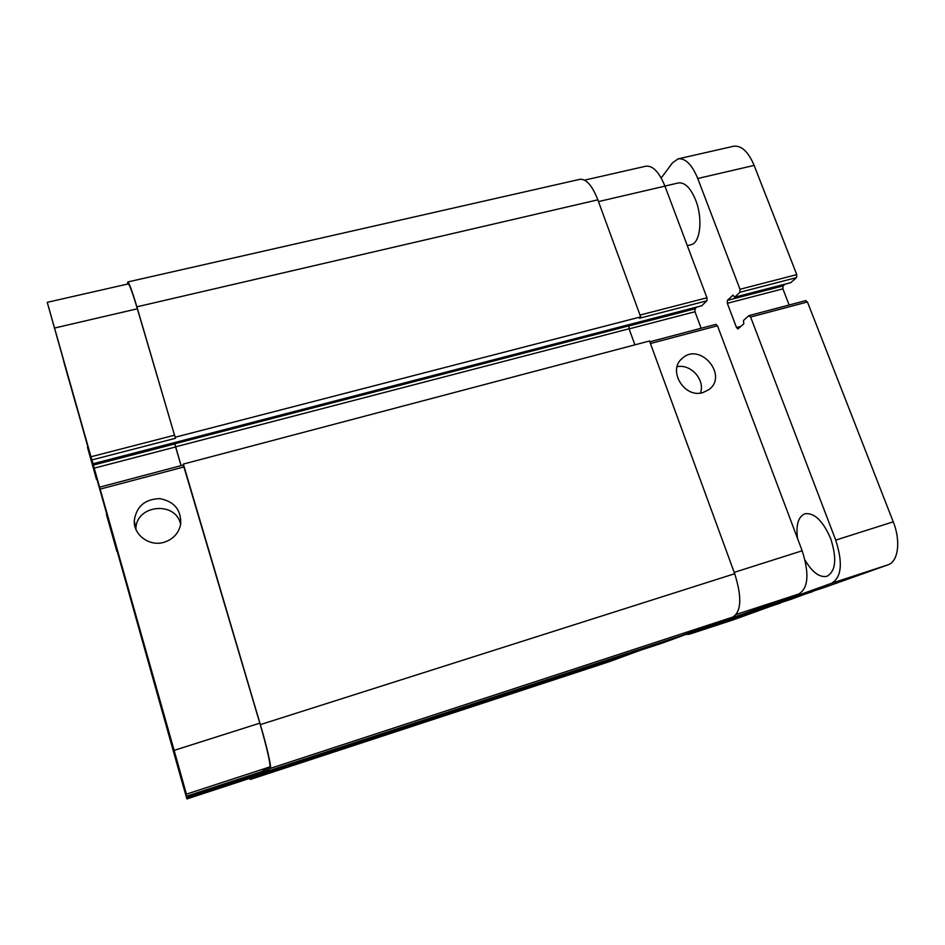 <?xml version="1.0" encoding="UTF-8"?>
<svg xmlns="http://www.w3.org/2000/svg" width="945" height="945" viewBox="0 0 945 945"><rect width="100%" height="100%" fill="white"/><g stroke="black" fill="none" stroke-linecap="round" stroke-linejoin="round"><path stroke-width="1.42" d="M664.902 186.071L678.404 182.928C684.83 182.137 690.606 187.925 695.721 200.281C703.115 218.827 700.233 243.29 690.949 244.731L687.322 245.629M797.556 538.52C795.784 524.959 798.241 516.702 804.904 513.773C814.33 512.533 822.918 520.789 830.679 538.555C837.081 558.613 835.829 571.193 826.934 576.308C819.598 577.749 812.31 572.386 805.081 560.208M661.205 178.003L672.45 162.871L678.049 158.878C685.373 157.969 691.953 164.513 697.753 178.499L740.006 289.264L739.888 292.265L734.655 297.214L732.989 295.112L727.414 300.38L727.319 303.31L736.498 327.525L737.962 328.943L743.798 323.875L743.491 320.461L748.83 315.713L750.602 317.024L835.711 540.115C842.987 562.83 841.641 577.206 831.647 583.254L772.927 604.292L824.831 587.306L887.981 564.838C898.246 561.755 901.022 541.048 893.249 521.829L807.443 301.975L805.589 300.723M761.788 607.316L761.398 608.415L742.049 615.349L791.556 599.142L812.783 591.239M734.289 619.495L780.712 602.686M790.622 282.697L796.576 277.606L796.765 274.617L754.134 165.399C748.251 151.602 741.376 145.223 733.509 146.262L678.049 158.878M789.146 304.999L782.885 288.839L783.062 285.933L785.035 284.185M732.009 617.841L731.678 619.058L689.2 634.284L686.507 634.402M791.544 599.142L742.038 615.349L741.057 614.722M824.82 587.306L772.927 604.292L771.876 603.678M163.946 542.312C149.558 546.789 133.481 535.047 134.273 520.648C136.375 506.414 144.904 499.078 159.847 498.641C174.423 501.488 181.369 510.028 180.684 524.286C178.723 533.323 173.136 539.335 163.946 542.312M180.637 524.522C176.113 500.496 135.489 504.595 135.903 529.283M703.033 392.529C684.322 398.79 667.064 369.944 682.408 358.238C700.162 341.795 728.666 375.602 708.809 389.671L703.033 392.529M700.458 393.049C705.324 379.902 690.889 363.66 677.116 366.719M68.973 380.209L63.634 361.132L69.032 380.197M110.411 528.621L106.466 514.564L110.447 528.609M177.176 764.032L173.738 751.747L177.223 764.021M145.813 650.833L141.077 633.906L145.884 650.81M108.285 520.872L116.377 549.683L108.285 520.872M108.167 520.447L116.92 551.573L108.167 520.447M65.063 365.998L75.777 404.176L65.063 365.998M64.839 365.219L76.415 406.468L64.839 365.219M144.242 644.844L154.307 680.743L144.242 644.844M144.16 644.514L155.039 683.306L144.16 644.514M176.833 762.544L184.488 789.796L176.833 762.544M176.821 762.473L185.09 791.898L176.821 762.473M87.472 447.268L96.544 479.587L87.472 447.268M173.195 747.141L183.543 784.019L173.195 747.141M56.511 334.896L69.139 379.925L56.511 334.896M176.928 763.442L184.712 791.166L176.928 763.442M174.14 750.377L186.425 794.166L176.939 761.942L186.909 798.938L178.192 768.344L47.25 302.329L174.14 750.377L259.804 723.161C266.514 745.747 271.239 766.773 269.738 766.938L261.493 771.675L186.626 796.174L261.505 771.663M124.043 575.316L129.784 595.763L124.043 575.316M715.778 324.454L717.491 325.777L802.163 550.781C809.452 573.674 808.353 588.073 798.844 593.98L742.735 614.167M732.068 617.664L694.599 630.894L713.286 624.763M703.682 627.917L662.693 642.966M584.565 180.141L645.766 166.225C652.782 165.387 659.173 172.025 664.926 186.13L706.954 297.793L706.884 300.805L701.71 305.767M696.737 307.09L695.024 308.791L694.965 311.732L701.143 328.246M609.289 661.689L646.463 647.986M259.922 772.183L260.3 773.943L257.631 775.432L655.109 645.151L672.013 638.714M681.652 635.56L261.907 773.057L681.664 635.56L732.859 617.073C741.412 611.462 742.026 597.016 734.69 573.721L649.51 340.991L183.354 464.066L260.347 724.626C267.081 747.259 271.806 768.297 270.282 768.427L261.907 773.057L261.375 771.711M629.063 328.765L629.027 325.812L174.825 443.784L181.074 465.649L175.557 446.831L629.063 328.765L634.91 344.842M706.884 300.805L639.446 318.252L640.686 316.894L597.842 199.832C592.196 185.492 586.183 178.664 579.828 179.337L127.764 281.964C129.04 282.508 132.076 290.8 136.883 306.818L175.439 438.303L91.913 459.92M259.863 772.207L257.241 774.12L186.732 797.202L257.241 774.12M255.788 774.593L250.035 778.255M47.25 302.329L128.225 283.913C129.512 284.469 132.548 292.749 137.356 308.791L175.439 438.303M183.365 465.117L259.804 723.161M174.825 443.784L175.557 446.831M99.627 487.159L183.389 465.034L183.354 464.066M655.109 645.151L257.619 775.432L257.135 774.156M127.54 284.079L127.764 281.964M255.835 774.581L256.201 776.211L250.354 779.448L249.574 778.396M175.404 437.169L640.686 316.894M750.602 317.024L807.443 301.975M835.711 540.115L893.249 521.829M736.498 327.525L741.034 326.308M727.319 303.31L782.885 288.839M727.414 300.38L783.062 285.933M734.655 297.214L790.859 282.638M739.888 292.265L796.576 277.606M740.006 289.264L796.765 274.617M697.753 178.499L754.134 165.399M689.2 634.284L734.525 619.424M731.678 619.058L780.381 603.111M761.398 608.415L812.393 591.724M831.647 583.254L887.981 564.838M734.206 572.375L802.163 550.781M736.332 614.415L798.844 593.98M742.746 614.167L723.138 620.582L742.758 614.155M712.471 624.432L731.737 618.124M685.03 634.343L703.399 628.33M645.837 648.494L662.906 642.895M598.492 201.58L664.926 186.13M640.025 315.063L706.954 297.793M629.098 328.884L694.965 311.732M628.921 325.966L695.024 308.791M650.443 343.519L717.491 325.777M269.738 766.938L186.425 794.166M259.899 772.585L186.673 796.564M255.823 774.935L186.767 797.545M250.059 778.243L186.909 798.938L250.047 778.243M137.356 308.791L54.586 328.033M174.695 435.161L91.027 456.754M174.837 443.926L93.295 465.105M175.557 446.973L94.157 468.165M184.086 466.913L100.182 489.108M701.816 305.767L92.964 463.771L701.922 305.707M136.883 306.818L597.842 199.832M609.383 661.654L250.342 779.448L609.466 661.63M256.201 776.211L646.215 648.353M260.3 773.943L671.741 639.139M270.282 768.427L732.859 617.073M260.347 724.626L734.69 573.721M749.09 315.583L805.872 300.581M734.548 297.285L790.752 282.697M689.094 634.319L734.407 619.459M135.856 529.153L134.273 520.648M681.522 359.053L682.408 358.238M662.799 642.931L645.789 648.518M716.015 324.312L649.806 341.806"/></g></svg>
